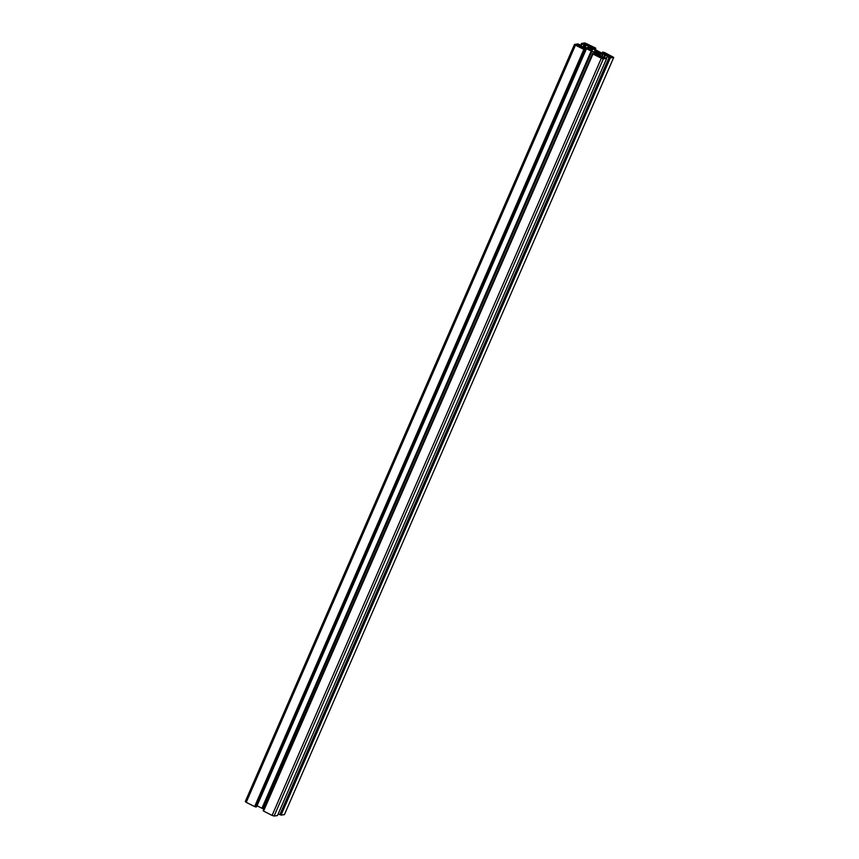 <?xml version="1.0" encoding="UTF-8"?>
<svg xmlns="http://www.w3.org/2000/svg" width="859" height="859" viewBox="0 0 859 859"><rect width="100%" height="100%" fill="white"/><g stroke="black" fill="none" stroke-linecap="round" stroke-linejoin="round"><path stroke-width="1.29" d="M587.32 48.469L589.8 50.101M578.472 46.246L578.633 45.119L579.514 44.979L578.687 44.518L577.624 45.956M596.06 53.194L588.243 49.307M579.771 47.138L580.641 46.193L582.52 47.277L580.748 46.987L581.178 47.492L583.626 48.963L576.368 45.42L575.594 44.818L576.947 45.108L576.733 45.602M589.424 49.285L590.809 48.254L589.972 50.187M591.024 50.713L591.765 49.006L592.549 49.296L591.862 50.896M589.242 46.289L582.896 43.83M589.424 45.881L593.612 47.47M598.476 53.086L598.723 52.517L600.913 53.387L598.251 53.118L597.961 53.806L595.555 52.528M602.664 57.897L605.337 58.036L602.202 58.348M597.306 55.996L600.205 57.252M598.723 52.517L598.261 52.184L597.606 53.698L598.261 52.184M606.884 55.287L606.314 54.45L608.687 55.975L609.536 57.317L611.705 57.177L610.899 56.683L610.62 57.328M599.85 52.592L598.261 52.152M606.948 54.514L605.198 53.344M599.904 52.474L597.316 51.175L596.554 52.904M607.012 54.353L607.088 55.384M611.651 56.898L610.813 55.889L610.158 57.392M605.026 54.074L602.417 52.131L601.955 53.215L602.417 52.131L604.392 52.42L613.745 57.403L284.415 814.633L613.745 57.403M590.262 46.901L601.751 53.118L604.822 54.106L605.724 53.967L605.241 53.591M609.461 57.285L609.74 55.341L605.294 53.108M590.316 46.773L591.153 46.665L590.82 47.438M591.701 48.04L592.162 46.987L591.153 46.665M592.162 46.987L594.857 48.34L594.396 49.403M594.632 49.521L594.857 48.34M595.104 48.426L595.824 48.329L595.18 49.801L595.362 48.05M580.985 46.15L582.209 43.788L581.543 43.422L580.802 45.13L581.543 43.422L584.904 42.95L595.416 47.932M580.974 46.139L581.983 43.82L581.103 46.214M582.907 47.105L583.905 44.818L582.112 43.916M583.905 44.818L583.154 47.202M584.034 47.503L585.226 44.754L584.152 44.904M585.226 44.754L586.235 45.076L585.043 47.825L587.792 47.653M587.663 47.707L588.34 46.139L586.235 45.076M588.34 46.139L588.973 46.547L588.555 47.524M589.564 47.385L588.973 46.547M589.65 47.17L587.781 47.642M585.011 47.814L580.448 45.871L579.954 45.495L581.081 45.323L580.77 46.042L581.081 45.323M581.672 43.508L581.103 45.312M580.974 45.226L577.935 43.906L574.478 44.432L575.455 45.173L246.222 802.338L245.363 801.533M583.841 49.414L254.608 806.58L583.841 49.414L575.455 45.173M584.088 49.489L585.076 49.811L255.853 806.977L584.818 49.725M583.143 48.329L583.401 47.728L582.509 47.868L585.806 49.704L256.562 806.869L585.806 49.704L585.076 49.811M583.401 47.728L584.023 47.846L583.691 48.598M585.162 49.35L585.591 48.351L584.023 47.846M585.591 48.351L586.482 48.716L257.045 805.785M591.153 51.078L261.931 808.244L591.153 51.078L586.482 48.716M591.271 51.132L262.392 808.426L263.81 809.199M262.682 808.63L591.615 51.261M591.905 51.465L596.586 53.827L596.125 54.879M596.822 55.148L597.22 54.224L596.586 53.827M597.22 54.224L597.8 55.073M263.573 811.079L593.032 53.87L592.388 53.516L597.896 54.858M263.165 810.681L592.506 53.612M592.925 53.999L601.311 58.24L272.088 815.406L274.096 816.05L603.319 58.884L601.311 58.24M274.096 816.05L277.457 815.578L606.679 58.412L603.319 58.884M277.457 815.578L606.679 58.412L601.987 56.758L603.211 54.02L602.589 53.902L601.472 56.49M599.807 55.652L600.441 54.181L599.797 55.652L600.43 54.203L598.476 54.504L601.987 56.758M600.441 54.181L599.969 55.738M600.033 55.771L600.656 54.149M600.731 54.16L602.589 53.902M603.211 54.02L604.79 54.525L603.716 56.984M604.672 57.188L605.67 54.901L604.79 54.525M605.67 54.901L607.571 56.447M606.508 58.305L607.13 56.522L608.269 56.34L607.785 55.964M607.13 56.522L606.39 58.24L607.13 56.522M607.249 56.608L609.042 57.521L279.819 814.686L609.042 57.521M610.04 57.843L281.065 815.094L610.287 57.929L609.289 57.596M610.287 57.929L613.637 57.467M611.855 56.415L612.628 57.016L610.899 56.683L610.609 57.328M610.115 55.771L609.686 57.37M595.341 52.904L596.221 50.874L595.319 50.391L594.428 52.442L595.158 50.08L594.181 52.313M596.221 50.874L595.759 52.56M596.017 52.646L596.457 50.96M596.747 50.971L597.316 51.175M598.251 53.118L598.089 53.784M598.809 53.462L597.961 53.806L598.261 53.14M595.566 52.539L596.071 53.151M589.714 50.058L588.286 49.221M587.331 48.437L588.361 48.287L588.136 48.834M588.64 49.017L588.361 48.287M588.887 48.448L589.21 49.21M589.972 48.716L589.21 48.222M590.262 48.029L589.231 48.168M591.765 49.006L590.809 48.254M592.57 48.77L595.158 50.08M602.374 57.95L600.194 57.252M597.445 55.674L598.283 56.49M598.476 56.587L598.498 55.996M601.107 57.918L600.967 56.651L600.548 57.628L601.107 56.533L598.702 55.502M601.515 56.962L601.321 58.015M602.868 57.424L601.751 57.038M586.729 44.883L587.148 43.938L588.19 44.464L587.61 45.548L588.018 44.593M587.739 45.613L588.028 44.582M588.147 44.679L588.157 45.828M588.383 45.935L588.565 44.893M588.802 44.969L593.709 47.245M585.333 44.4L584.689 43.53L582.917 43.777M585.537 43.927L585.537 44.507M587.148 43.938L585.537 43.412L585.763 43.992M576.926 45.699L576.947 45.108M577.162 45.173L577.055 45.763M578.3 44.41L576.529 44.657L577.323 45.151M578.633 45.119L578.204 46.107L578.644 45.151M578.88 45.302L579.557 45.645L578.998 46.751L579.417 45.774M579.127 46.816L579.417 45.763M579.546 45.86L579.557 47.03M281.065 815.094L284.415 814.633M280.818 815.008L280.066 814.761M278.198 813.87L279.819 814.686M263.702 811.164L272.088 815.406M261.931 808.244L257.249 805.882M256.562 806.869L255.853 806.977M254.865 806.655L255.595 806.891M254.608 806.58L246.222 802.338M609.503 57.574L280.281 814.74M602.18 57.081L601.708 58.176M589.263 45.001L588.78 46.128M584.689 43.53L584.356 44.324M584.303 49.468L255.08 806.633M580.641 46.193L580.147 47.331M592.012 49.124L591.271 50.81M602.546 52.227L602.084 53.269M609.697 55.567L609.289 56.501M594.568 52.506L595.448 50.488M598.498 52.399L597.885 53.795M610.738 57.306L610.974 56.769M591.819 51.411L262.596 808.577M599.26 56.855L599.711 55.824M603.372 57.585L603.136 58.122M604.188 57.467L603.845 58.262M604.435 57.521L604.135 58.219M604.489 57.532L604.199 58.208M601.085 56.748L600.677 57.693M578.687 44.518L578.032 46.021M592.667 49.307L591.958 50.939M577.345 45.14L577.065 45.774M574.478 44.432L245.255 801.597"/></g></svg>
